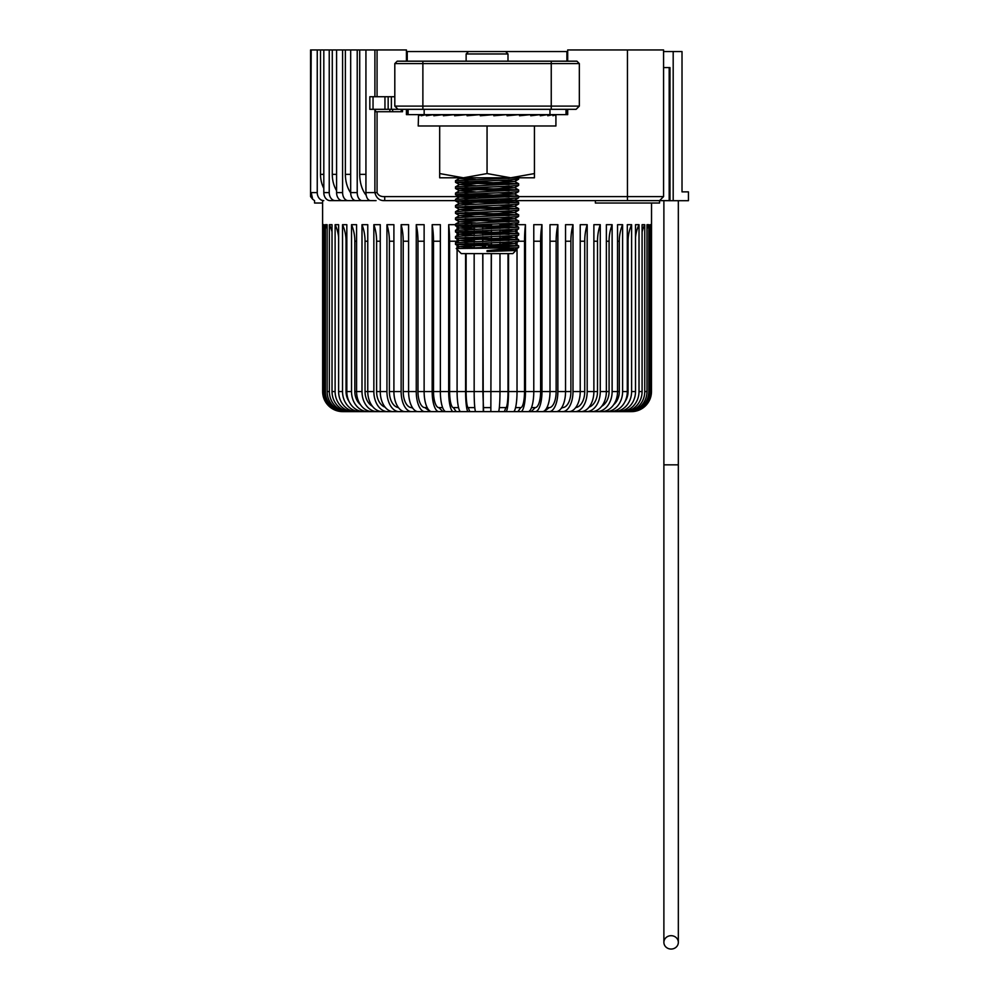 <?xml version="1.0" encoding="UTF-8"?>
<svg xmlns="http://www.w3.org/2000/svg" width="999" height="999" viewBox="0 0 999 999"><rect width="100%" height="100%" fill="white"/><g stroke="black" fill="none" stroke-linecap="round" stroke-linejoin="round"><path stroke-width="1.5" d="M663.573 51.548L682.017 51.548L682.017 191.87L688.436 191.87L688.436 200.699L669.992 200.699L669.992 67.595L663.573 67.595L669.18 67.595L669.18 200.624L659.552 200.624L659.552 203.022L595.379 203.022L595.379 200.624M518.656 196.603L663.573 196.603L659.552 200.624L479.145 200.624M491.371 224.688A36.101 0.949 -90 0 0 491.358 225.836L491.371 224.688L482.754 224.688L482.754 225.574A36.101 0.949 90 0 0 482.754 224.688M491.333 227.41A36.101 0.949 -90 0 0 491.321 228.671M491.308 230.257A36.101 0.949 -90 0 0 491.296 232.043M491.283 233.616A36.101 0.949 -90 0 0 491.283 234.89M491.271 236.463A36.101 0.949 -90 0 0 491.271 238.249M491.271 239.822A36.101 0.949 -90 0 0 491.271 241.096M491.371 391.558L499.975 391.558A20.055 1.573 -90 0 1 498.401 411.625L490.846 411.625L491.371 253.621M491.371 247.302L491.371 246.029M491.371 244.455L491.371 242.67M491.371 241.096L491.371 239.822M491.371 238.249L491.371 236.463M491.371 234.877L491.371 233.616M491.371 232.043L491.371 230.245M491.371 228.671L491.371 227.41M508.004 253.621L508.004 391.558L499.975 391.558L499.975 253.621M499.975 247.015L499.975 246.316M499.975 244.743L499.975 242.382M499.975 240.809L499.975 240.11M499.975 238.536L499.975 236.176M499.975 234.603L499.975 233.903M499.975 232.33L499.975 229.97M499.975 228.384L499.975 227.697M499.975 226.111L499.975 224.688L508.528 224.688A36.101 4.708 -90 0 0 508.416 226.436M508.528 391.558L517.032 391.558A20.055 3.659 -90 0 1 513.386 411.625L505.919 411.625A20.055 2.622 -90 0 0 508.528 391.558L508.528 253.621M508.528 250.05L508.528 248.826M508.528 245.067L508.528 242.058M508.528 238.861L508.528 235.851M508.528 232.655L508.528 229.645M508.528 226.436L508.528 224.688M525.462 391.558L533.778 391.558A20.055 5.694 -90 0 1 528.084 411.625L520.779 411.625A20.055 4.683 -90 0 0 525.462 391.558L525.462 224.688A36.101 8.429 -90 0 0 524.525 241.221L524.525 391.558L517.032 391.558L517.032 247.777M517.032 245.567L517.032 241.558M517.032 239.36L517.032 235.352M517.032 233.142L517.032 229.146M517.032 226.935L517.032 224.688L525.462 224.688M540.621 391.558L533.778 391.558L533.778 224.688L541.97 224.688A36.101 12.05 -90 0 0 540.621 241.221L540.621 391.558A16.046 5.357 90 0 1 535.264 407.604L531.493 407.604M557.867 391.558L565.546 391.558A20.055 9.565 -90 0 1 555.968 411.625L549.238 411.625A20.055 8.629 -90 0 0 557.867 391.558L557.867 224.688A36.101 15.547 -90 0 0 556.143 241.221L556.143 391.558A16.046 6.906 90 0 1 549.238 407.604L543.918 411.625L535.264 411.625A20.055 6.693 -90 0 0 541.97 391.558L541.97 224.688M542.332 411.625A20.055 7.68 -90 0 0 549.999 391.558L549.999 224.688L557.867 224.688M570.904 391.558L565.546 391.558L565.546 224.688L573.001 224.688A36.101 18.869 -90 0 0 570.904 241.221L570.904 391.558A16.046 8.379 90 0 1 562.524 407.604L561.713 407.604M573.001 391.558L580.219 391.558A20.055 11.364 -90 0 1 568.856 411.625L562.524 411.625A20.055 10.477 -90 0 0 573.001 391.558L573.001 224.688M584.74 391.558L580.219 391.558L580.219 224.688L587.187 224.688A36.101 21.978 -90 0 0 584.74 241.221L584.74 391.558A16.046 9.765 90 0 1 575.711 407.567M587.187 391.558L593.881 391.558A20.055 13.024 -90 0 1 580.856 411.625L574.974 411.625A20.055 12.213 -90 0 0 587.187 391.558L587.187 224.688M597.514 391.558L593.881 391.558L593.881 224.688L600.274 224.688A36.101 24.85 -90 0 0 597.514 241.221L597.514 391.558A16.046 11.039 90 0 1 589.035 407.167M600.274 391.558L606.368 391.558A20.055 14.548 -90 0 1 591.82 411.625L586.475 411.625A20.055 13.811 -90 0 0 600.274 391.558L600.274 224.688M609.078 391.558L606.368 391.558L606.368 224.688L612.125 224.688A36.101 27.448 -90 0 0 609.078 241.221L609.078 391.558A16.046 12.2 90 0 1 601.673 406.318M606.081 411.625A20.055 16.533 -90 0 0 622.602 391.558L627.297 391.558A20.055 17.095 -90 0 1 610.202 411.625L596.878 411.625A20.055 15.247 -90 0 0 612.125 391.558L612.125 224.688M601.635 411.625A20.055 15.909 -90 0 0 617.544 391.558L617.544 224.688L622.602 224.688A36.101 29.758 -90 0 0 619.305 241.221L619.305 391.558A16.046 13.224 90 0 1 613.636 404.72M622.602 391.558L622.602 224.688M628.071 391.558L627.297 391.558L627.297 224.688L631.605 224.688A36.101 31.731 -90 0 0 628.071 241.221L628.071 391.558A16.046 14.098 90 0 1 625.062 401.486M631.605 391.558L635.514 391.558A20.055 18.107 -90 0 1 617.407 411.625L613.973 411.625A20.055 17.632 -90 0 0 631.605 391.558L631.605 224.688M635.514 391.558L635.514 224.688L639.01 224.688A36.101 33.354 -90 0 0 635.514 237.238M639.01 391.558L642.095 391.558A20.055 18.906 -90 0 1 623.189 411.625L620.479 411.625A20.055 18.531 -90 0 0 639.01 391.558L639.01 224.688M642.095 391.558L642.095 224.688L644.755 224.688A36.101 34.615 -90 0 0 642.095 231.855M644.755 391.558L646.99 391.558A20.055 19.505 -90 0 1 627.484 411.625L625.524 411.625A20.055 19.231 -90 0 0 644.755 391.558L644.755 224.688M646.99 391.558L646.99 224.688L648.776 224.688A36.101 35.502 -90 0 0 646.99 228.846M648.776 391.558L650.124 391.558A20.055 19.88 -90 0 1 630.244 411.625L629.058 411.625A20.055 19.718 -90 0 0 648.776 391.558L648.776 224.688M650.124 391.558L650.124 224.688L651.023 224.688A36.101 35.989 -90 0 0 650.124 226.573M609.078 411.625L631.031 411.625A20.055 19.992 -90 0 0 651.023 391.558L651.023 224.688M631.43 411.625A20.055 20.055 -90 0 0 651.473 391.558L651.535 203.022M567.694 61.176L567.694 49.95L663.573 49.95L663.573 196.603M341.908 200.624L370.592 200.624A8.017 4.658 -90 0 1 365.934 192.595L365.934 49.95L406.431 49.95L406.431 61.176M455.482 200.624L384.715 200.624C379.632 200.849 376.361 198.177 374.887 192.595L374.9 109.316M376.074 200.624L355.919 200.624A8.017 5.245 -90 0 1 350.674 192.595L350.674 49.95L345.379 49.95L345.379 174.363A26.286 18.207 90 0 0 350.674 192.869M363.586 200.624L342.382 200.624A8.017 5.782 -90 0 1 336.588 192.595L336.588 49.95L332.28 49.95L332.28 174.363A26.286 19.893 90 0 0 336.588 190.697M352.16 200.624L330.095 200.624A8.017 6.281 -90 0 1 323.813 192.595L323.813 49.95L320.517 49.95L320.517 174.363A26.286 21.404 90 0 0 323.813 188.374M374.9 96.728L374.9 49.95M311.188 49.95L310.564 196.603L310.564 49.95L320.517 49.95M323.813 49.95L332.28 49.95M336.588 49.95L345.379 49.95M350.674 49.95L359.715 49.95L359.715 174.363A26.286 16.359 90 0 0 366.208 195.305M365.934 49.95L359.715 49.95M362.2 200.624A8.017 4.995 -90 0 1 357.217 192.595L357.217 49.95M348.151 200.624A8.017 5.557 -90 0 1 342.595 192.595L342.595 49.95M335.314 200.624A8.017 6.069 -90 0 1 329.233 192.595L329.233 49.95M511.126 411.625L520.779 411.625M508.004 391.558A16.046 2.098 90 0 1 505.919 407.604L504.308 411.625L491.745 411.625M438.436 411.625L418.156 411.625A20.055 9.565 -90 0 1 408.591 391.558L408.591 224.688L401.136 224.688L401.136 391.558A20.055 10.477 -90 0 0 411.613 411.625L405.269 411.625A20.055 11.364 -90 0 1 393.906 391.558L393.906 224.688L386.938 224.688L386.938 391.558A20.055 12.213 -90 0 0 399.15 411.625L393.281 411.625A20.055 13.024 -90 0 1 380.257 391.558L380.257 224.688L373.851 224.688L373.851 391.558A20.055 13.811 -90 0 0 387.662 411.625L382.317 411.625A20.055 14.548 -90 0 1 367.769 391.558L367.769 224.688L362 224.688L362 391.558A20.055 15.247 -90 0 0 377.247 411.625L372.49 411.625A20.055 15.909 -90 0 1 356.581 391.558L356.581 224.688L351.523 224.688L351.523 391.558A20.055 16.533 -90 0 0 368.057 411.625L350.936 411.625A20.055 18.906 -90 0 1 332.03 391.558L332.03 224.688L329.37 224.688L329.37 391.558A20.055 19.231 -90 0 0 348.601 411.625L346.641 411.625A20.055 19.505 -90 0 1 327.135 391.558L327.135 224.688L325.349 224.688L325.349 391.558A20.055 19.718 -90 0 0 345.067 411.625L343.893 411.625A20.055 19.88 -90 0 1 324.001 391.558L324.001 224.688L323.102 224.688L323.102 391.558A20.055 19.992 -90 0 0 343.094 411.625L342.707 411.625A20.055 20.055 -90 0 1 322.652 391.558L322.602 200.624M629.058 411.625L631.031 411.625M603.121 411.625L613.973 411.625M582.867 411.625L596.878 411.625M572.839 411.625L586.475 411.625M567.457 411.625L574.974 411.625M556.068 411.613L562.524 411.625M543.918 411.625L550.087 411.625M535.264 407.604L531.143 411.625L537.599 411.625M531.143 411.625L524.575 411.625M504.308 411.625L505.919 411.625M491.271 253.621L490.846 411.625M490.521 411.625L475.736 411.625A20.055 1.573 -90 0 1 474.163 391.558L474.163 253.621M476.698 411.625L460.751 411.625A20.055 3.659 -90 0 1 457.092 391.558L457.092 249.413M457.092 241.221L449.612 241.221L449.612 391.558L465.596 391.558A20.055 2.622 -90 0 0 468.219 411.625L446.053 411.625A20.055 5.694 -90 0 1 440.359 391.558L440.359 224.688L432.167 224.688L432.167 391.558A20.055 6.693 -90 0 0 438.861 411.625L431.805 411.625A20.055 7.68 -90 0 1 424.125 391.558L424.125 224.688L416.258 224.688L416.258 391.558A20.055 8.629 -90 0 0 424.9 411.625M449.55 411.625L438.861 411.625M418.057 411.613L412.262 411.625M406.668 411.625L399.15 411.625M401.298 411.625L387.662 411.625M391.271 411.625L368.057 411.625M371.004 411.625L348.601 411.625M353.646 411.625A20.055 18.531 -90 0 1 335.115 391.558L335.115 224.688L338.624 224.688L338.624 391.558A20.055 18.107 -90 0 0 356.718 411.625L342.707 411.625M360.152 411.625A20.055 17.632 -90 0 1 342.532 391.558L342.532 224.688L346.828 224.688L346.828 391.558L351.523 391.558M453.346 411.625A20.055 4.683 -90 0 1 448.676 391.558L448.676 224.688L455.482 224.688M457.092 248.389L457.092 244.668M457.092 242.457L457.092 238.461M457.092 236.251L457.092 232.255M457.092 230.045L457.092 226.036M465.596 391.558L465.596 253.621M465.596 248.039L465.596 245.167M465.596 241.958L465.596 238.948M465.596 235.752L465.596 232.742M465.596 229.545L465.596 226.536M474.163 225.287L471.428 224.688M474.163 247.827L474.163 245.492M474.163 243.906L474.163 243.219M474.163 241.633L474.163 239.273M474.163 237.7L474.163 237.013M474.163 235.427L474.163 233.067M474.163 231.493L474.163 230.794M474.163 229.221L474.163 226.86M483.279 411.625L482.754 253.621M482.754 247.565L482.754 245.766M482.754 244.193L482.754 242.932M482.754 241.358L482.754 239.56M482.754 237.987L482.754 236.726M482.754 235.14L482.754 233.354M482.754 231.78L482.754 230.519M482.754 228.933L482.754 227.148A36.101 0.949 90 0 1 482.804 228.933M363.936 411.625A20.055 17.095 -90 0 1 346.828 391.558L346.054 391.558A16.046 14.098 90 0 0 349.076 401.486M323.776 200.624A8.017 6.531 -90 0 1 317.245 192.595L317.245 49.95M377.06 49.95L377.06 96.728M377.06 111.726L377.06 192.595C378.309 195.454 380.856 196.791 384.715 196.603L498.726 196.603M567.694 109.316L567.694 114.623L549.962 114.623L549.962 109.316M424.163 109.316L424.163 114.623L406.431 114.623L406.431 109.316M562.524 407.604L561.113 408.491M549.238 407.604L546.928 407.604M524.525 391.558A16.046 3.746 90 0 1 520.779 407.604L515.571 407.604M520.779 407.604L517.894 411.625M508.004 242.083L508.004 245.042M508.004 248.876L508.004 250.037M505.919 407.604L499.338 407.604M508.254 229.658A36.101 4.708 -90 0 0 508.141 232.63M508.066 235.864A36.101 4.708 -90 0 0 508.016 238.836M491.271 242.67L491.271 244.455M491.271 246.029L491.271 247.302M486.9 241.221L482.867 241.346M482.867 242.932L482.867 244.193M482.867 245.779L482.867 247.565M482.867 253.621L482.867 391.558L483.603 411.625M490.846 407.604L483.279 407.604M482.867 241.221A36.101 0.949 90 0 0 482.867 239.573M482.867 237.987A36.101 0.949 90 0 0 482.854 236.713M482.854 235.14A36.101 0.949 90 0 0 482.842 233.354M482.829 231.78A36.101 0.949 90 0 0 482.817 230.507M474.163 241.221L466.121 241.221L466.121 241.945M466.121 245.18L466.121 248.027M466.121 253.621L466.121 391.558A16.046 2.098 90 0 0 468.219 407.604L469.83 411.625M474.787 407.604L468.219 407.604M466.121 241.221A36.101 4.708 90 0 0 466.108 238.973M466.071 235.739A36.101 4.708 90 0 0 465.984 232.767M465.871 229.533A36.101 4.708 90 0 0 465.709 226.548M458.553 407.604L453.346 407.604L456.231 411.625M449.612 391.558A16.046 3.746 90 0 0 453.346 407.604M449.612 241.221A36.101 8.429 90 0 0 448.676 224.688M440.359 241.221L433.504 241.221L433.504 391.558A16.046 5.357 90 0 0 438.861 407.604L442.982 411.625M442.632 407.604L438.861 407.604M433.504 241.221A36.101 12.05 90 0 0 432.167 224.688M424.125 241.221L417.982 241.221L417.982 391.558A16.046 6.906 90 0 0 424.9 407.604L430.207 411.625M427.197 407.604L424.9 407.604M417.982 241.221A36.101 15.547 90 0 0 416.258 224.688M408.591 241.221L403.221 241.221L403.221 391.558A16.046 8.379 90 0 0 411.613 407.604L413.024 408.491M412.412 407.604L411.613 407.604M403.221 241.221A36.101 18.869 90 0 0 401.136 224.688M393.906 241.221L389.385 241.221L389.385 391.558A16.046 9.765 90 0 0 398.414 407.567M389.385 241.221A36.101 21.978 90 0 0 386.938 224.688M380.257 241.221L376.611 241.221L376.611 391.558A16.046 11.039 90 0 0 385.102 407.167M376.611 241.221A36.101 24.85 90 0 0 373.851 224.688M367.769 241.221L365.047 241.221L365.047 391.558A16.046 12.2 90 0 0 372.452 406.318M365.047 241.221A36.101 27.448 90 0 0 362 224.688M356.581 241.221L354.832 241.221L354.832 391.558A16.046 13.224 90 0 0 360.489 404.72M354.832 241.221A36.101 29.758 90 0 0 351.523 224.688M346.828 241.221L346.054 241.221L346.054 391.558M346.054 241.221A36.101 31.731 90 0 0 342.532 224.688M338.624 237.238A36.101 33.354 90 0 0 335.115 224.688M332.03 231.855A36.101 34.615 90 0 0 329.37 224.688M327.135 228.846A36.101 35.502 90 0 0 325.349 224.688M324.001 226.573A36.101 35.989 90 0 0 323.102 224.688M317.245 192.595L311.188 192.595L312.687 199.276L314.56 200.624L314.573 203.022L322.602 203.022M310.564 196.603L312.687 199.276M384.715 200.624L384.715 196.603M365.934 192.595L377.06 192.595M671.103 935.688A7.218 6.681 180 0 0 663.885 942.369A7.218 6.681 180 0 0 671.103 949.05A7.218 6.681 180 0 0 678.333 942.369A7.218 6.681 180 0 0 671.103 935.688M678.333 942.369L678.333 200.699L678.333 464.835L663.885 464.835L663.885 200.699M424.163 114.623L549.962 114.623M408.116 114.623L408.116 109.316M566.008 109.316L566.008 114.623M487.062 251.323L514.585 249.713L515.921 250.487L512.837 253.621L461.288 253.621L456.243 248.514L516.683 247.802L487.062 250.649L487.062 251.498L515.934 250.524L497.952 249.775M475.387 247.802L518.606 245.829L465.022 243.569M485.651 245.866L455.519 244.405L455.519 242.72L518.606 239.623L465.022 237.35M455.482 244.355L509.403 242.02L518.606 241.296L518.656 239.673M509.103 240.459L455.519 238.187L455.519 236.513L464.735 235.789L518.656 233.466L465.022 231.144M455.482 238.137L509.403 235.814L518.606 235.09L518.656 233.466M509.103 234.253L464.735 232.705L455.519 231.98L455.519 230.307L518.606 227.198L465.022 224.937M455.482 231.93L509.403 229.608L518.606 228.883L518.656 227.248M509.103 228.047L464.735 226.498L455.519 225.774L455.519 224.101L518.606 220.991L465.022 218.731M455.482 225.724L509.403 223.401L518.606 222.665L518.656 221.041M509.103 221.828L455.519 219.568L455.519 217.894L464.735 217.17L518.656 214.835L465.022 212.525M455.482 219.518L509.403 217.183L518.606 216.458L518.656 214.835M509.103 215.622L455.519 213.361L455.519 211.688L464.735 210.951L518.656 208.629L465.022 206.306M455.482 213.311L509.403 210.976L518.606 210.252L518.656 208.629M509.103 209.415L455.519 207.155L455.519 205.469L464.735 204.745L518.656 202.422L465.022 200.1M455.482 207.105L509.403 204.77L518.606 204.046L518.656 202.422M509.103 203.209L464.735 201.673L455.519 200.936L455.519 199.263L518.606 196.166L465.022 193.893M455.482 200.886L509.403 198.564L518.606 197.839L518.656 196.216M509.103 197.003L464.735 195.454L455.519 194.73L455.519 193.057L518.606 189.947L465.022 187.687M455.482 194.68L509.403 192.357L518.606 191.633L518.656 189.997M509.103 190.784L464.735 189.248L455.519 188.524L455.519 186.85L518.606 183.741L465.022 181.481M455.482 188.474L509.403 186.151L518.606 185.414L518.656 183.791M509.103 184.578L464.735 183.042L455.519 182.317L455.519 180.644L517.932 177.797M455.482 182.268L509.403 179.932L518.606 179.208L518.656 177.797M516.683 247.802L518.606 247.502L518.656 245.879M509.103 246.666L488.573 245.954M509.103 178.371L493.019 177.797M514.585 249.713L506.693 249.001M475.636 247.802L459.54 246.616L514.585 243.619L498.489 242.432M475.636 241.583L459.54 240.397L514.585 237.412L498.489 236.226M475.636 235.377L459.54 234.191L514.585 231.206L498.489 230.02M475.636 229.171L459.54 227.984L514.585 225L498.489 223.813M475.636 222.964L459.54 221.778L514.585 218.781L498.489 217.595M475.636 216.758L459.54 215.572L514.585 212.575L498.489 211.388M475.636 210.539L459.54 209.353L514.585 206.368L498.489 205.182M475.636 204.333L459.54 203.147L514.585 200.162L498.489 198.976M475.636 198.127L459.54 196.94L514.585 193.956L498.489 192.77M475.636 191.92L459.54 190.734L514.585 187.737L498.489 186.551M475.636 185.714L459.54 184.528L514.585 181.531L498.489 180.344M475.636 179.495L459.54 178.434L464.048 177.797M468.543 51.548L505.581 51.548L507.992 53.958L466.133 53.958L468.543 51.548L406.431 51.548M507.992 61.176L507.992 53.958M466.133 61.176L466.133 53.958M579.333 106.106L579.333 63.586L576.923 61.176L397.202 61.176L394.805 63.586L394.805 106.106L579.333 106.106L576.123 109.316L369.83 109.316L369.83 96.728L373.039 96.728L373.039 109.316M567.295 109.316L567.295 114.623M406.83 109.316L406.83 114.623M567.694 51.548L505.581 51.548M566.895 61.176L566.895 51.548M407.242 61.176L407.242 51.548M579.333 63.586L394.805 63.586M384.952 109.316L384.952 96.728L373.039 96.728M384.952 96.728L391.371 96.728L391.371 109.316M394.805 96.728L391.371 96.728M388.161 109.316L388.161 96.728M673.189 200.699L673.189 51.548M669.18 199.101L669.992 199.101M669.992 200.699L660.114 200.624M375.449 109.316L375.449 111.726L389.872 111.726L389.872 109.316M389.872 111.726L392.644 111.726L392.644 109.316M392.644 111.726L402.385 111.726L402.385 109.316M401.248 111.726L401.248 109.316M402.51 111.726L402.51 109.316L402.385 111.726M394.805 106.106L398.014 109.316M510.751 177.797L534.44 173.564L534.44 177.797L463.374 177.797L487.062 173.564L510.751 177.797M555.919 115.185L555.919 125.986L418.206 125.986L418.544 114.623L418.544 115.759L421.166 114.623L421.166 115.759L426.336 114.623L426.336 115.759L433.841 114.623L433.841 115.759L443.381 114.623L443.381 115.759L454.607 114.623L454.607 115.759L467.082 114.623L467.082 115.759L480.319 114.623L480.319 115.759L493.818 114.623L493.818 115.759L507.055 114.623L507.055 115.759L519.53 114.623L519.53 115.759L530.744 114.623L530.744 115.759L540.297 114.623L540.297 115.759L547.789 114.623L547.789 115.759L552.959 114.623L552.959 115.759L555.594 114.623L555.594 115.759L555.594 114.623L540.297 114.685M540.784 114.685L530.744 114.723M467.082 114.623L473.701 115.185M480.319 114.623L482.554 114.81L482.554 115.572M507.055 114.623L493.818 115.385M519.53 114.623L507.055 114.972M439.685 177.797L439.685 173.564L463.374 177.797L439.685 177.797M439.685 125.986L439.685 173.564M487.062 125.986L487.062 173.564M534.44 125.986L534.44 173.564M530.744 114.623L519.53 114.76M454.607 114.623L465.01 114.798M443.381 114.623L453.259 114.748M433.841 114.623L442.532 114.71M426.336 114.623L433.341 114.685M421.166 114.623L426.098 114.66M418.544 114.623L421.103 114.635M541.97 391.558L556.143 391.558M612.125 391.558L619.305 391.558M350.674 192.595L357.217 192.595M336.588 192.595L342.595 192.595M323.813 192.595L329.233 192.595M324.001 391.558L325.349 391.558M327.135 391.558L329.37 391.558M332.03 391.558L335.115 391.558M338.624 391.558L342.532 391.558M354.832 391.558L362 391.558M365.047 391.558L373.851 391.558M376.611 391.558L386.938 391.558M389.385 391.558L401.136 391.558M403.221 391.558L416.258 391.558M417.982 391.558L432.167 391.558M433.504 391.558L448.676 391.558M466.121 391.558L482.754 391.558M627.459 49.95L627.459 200.624M628.071 241.221L627.297 241.221M619.305 241.221L617.544 241.221M609.078 241.221L606.368 241.221M597.514 241.221L593.881 241.221M584.74 241.221L580.219 241.221M570.904 241.221L565.546 241.221M556.143 241.221L549.999 241.221M540.621 241.221L533.778 241.221M524.525 241.221L518.656 241.221M491.271 391.558L482.867 391.558M323.813 174.363L320.517 174.363M336.588 174.363L332.28 174.363M350.674 174.363L345.379 174.363M365.934 174.363L359.715 174.363M551.248 109.316L551.248 61.176M422.877 109.316L422.877 61.176M663.885 464.835L663.885 942.369M489.96 247.34L487.062 244.443L483.978 247.527M492.819 250.2L493.968 251.348M518.606 247.502L514.585 249.825M455.519 244.405L459.54 246.728M518.606 241.296L514.585 243.619M455.519 238.187L459.54 240.509M518.606 235.09L514.585 237.412M455.519 231.98L459.54 234.303M518.606 228.883L514.585 231.206M455.519 225.774L459.54 228.097M518.606 222.665L514.585 225M455.519 219.568L459.54 221.89M518.606 216.458L514.585 218.781M455.519 213.361L459.54 215.684M518.606 210.252L514.585 212.575M455.519 207.155L459.54 209.478M518.606 204.046L514.585 206.368M455.519 200.936L459.54 203.259M518.606 197.839L514.585 200.162M455.519 194.73L459.54 197.053M518.606 191.633L514.585 193.956M455.519 188.524L459.54 190.846M518.606 185.414L514.585 187.737M455.519 182.317L459.54 184.64M518.606 179.208L514.585 181.531M458.441 177.797L459.54 178.434M459.54 246.616L456.243 248.514M514.585 243.506L518.606 245.829M459.54 240.397L455.519 242.72M514.585 237.3L518.606 239.623M459.54 234.191L455.519 236.513M514.585 231.094L518.606 233.416M459.54 227.984L455.519 230.307M514.585 224.875L518.606 227.198M459.54 221.778L455.519 224.101M514.585 218.669L518.606 220.991M459.54 215.572L455.519 217.894M514.585 212.462L518.606 214.785M459.54 209.353L455.519 211.688M514.585 206.256L518.606 208.579M459.54 203.147L455.519 205.469M514.585 200.05L518.606 202.372M459.54 196.94L455.519 199.263M514.585 193.831L518.606 196.166M459.54 190.734L455.519 193.057M514.585 187.625L518.606 189.947M459.54 184.528L455.519 186.85M514.585 181.418L518.606 183.741M459.54 178.322L455.519 180.644"/></g></svg>
